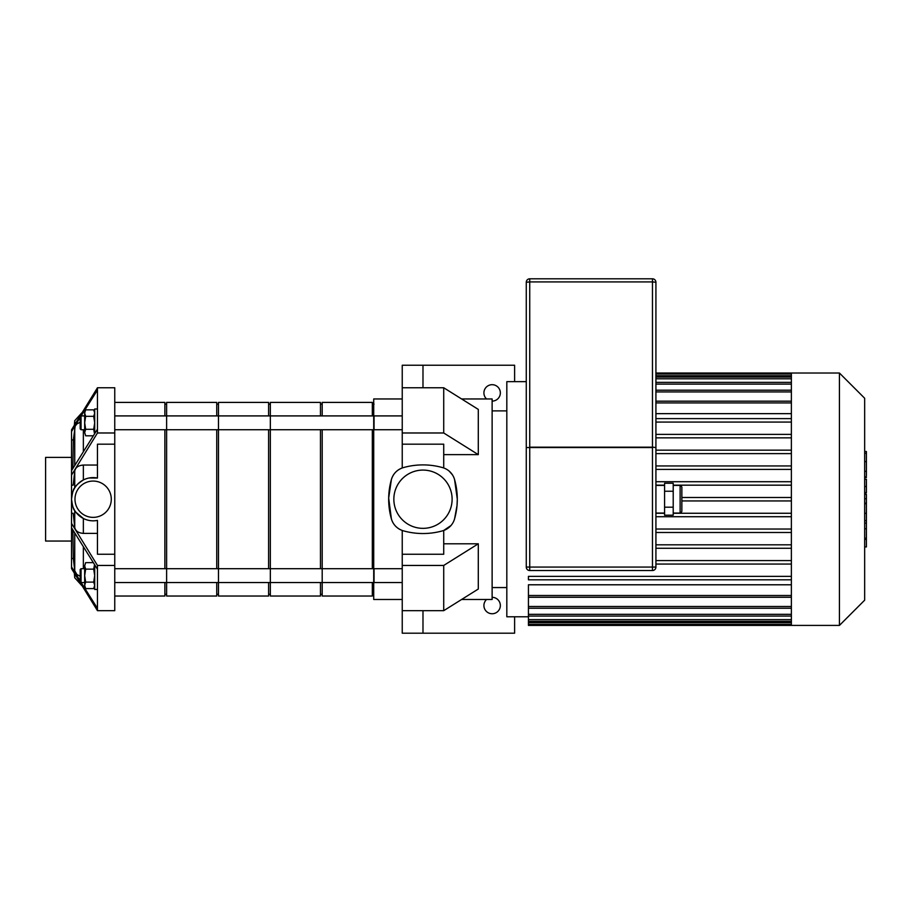 <?xml version="1.0" encoding="UTF-8"?>
<svg xmlns="http://www.w3.org/2000/svg" width="912" height="912" viewBox="0 0 912 912"><rect width="100%" height="100%" fill="white"/><g stroke="black" fill="none" stroke-linecap="round" stroke-linejoin="round"><path stroke-width="1.37" d="M80.176 417.468L71.535 431.536L71.535 429.837L97.459 387.76L114.752 387.76L114.752 610.675L97.459 610.675L71.535 568.609L71.535 566.911L80.176 580.967M97.459 569.225L71.535 527.786L71.535 523.374L97.459 565.451L97.459 610.675L114.752 610.675M75.035 511.028L74.738 510.549C73.53 510.047 72.458 506.274 71.535 499.217L71.535 513.274L73.199 513.274L74.738 527.33C75.434 530.966 78.307 532.984 83.357 533.383L97.459 533.383M71.535 513.274L71.535 523.374M114.752 565.451L97.459 565.451M75.856 512.191L83.357 518.483C87.94 520.729 92.648 521.368 97.459 520.387L97.459 554.257L114.752 554.257M114.752 432.983L97.459 432.983L71.535 475.061L71.535 499.217C72.458 492.161 73.53 488.387 74.738 487.886C75.251 486.107 78.124 483.463 83.357 479.951L83.357 465.052C78.307 465.451 75.434 467.468 74.738 471.105L73.199 485.161L71.535 485.161M97.459 465.052L83.357 465.052M114.752 444.178L97.459 444.178L97.459 478.048L89.034 478.002M71.535 475.061L71.535 470.649L97.459 429.21L97.459 432.983M97.459 387.76L97.459 390.085L81.145 415.906M71.535 431.536L71.535 470.649M80.176 422.21L76.836 423.966L75.16 426.178L73.348 439.937L71.535 439.937M111.287 499.217A18.149 18.149 0 0 1 97.459 516.853A18.149 18.149 0 0 1 75.217 502.113A18.149 18.149 0 0 1 91.69 481.126A18.149 18.149 0 0 1 111.287 499.217M97.459 520.387A21.614 21.614 0 0 1 71.535 499.217A21.614 21.614 0 0 1 97.459 478.048M81.145 582.529L97.459 608.35M71.535 527.786L71.535 566.911M72.903 530.054L73.348 558.509L74.738 570.764L76.882 574.503L80.176 576.236M73.348 558.509L71.535 558.509M73.348 439.937L72.903 468.38M97.459 390.085L97.459 429.21M71.535 541.055L45.6 541.055L45.6 457.379L71.535 457.379M94.54 433.804L93.697 429.301L94.7 422.815L93.697 416.328L94.7 413.09L93.697 409.841L85.671 409.841L84.668 413.09L85.671 409.841M85.671 416.328L84.668 422.815L84.668 413.09L85.671 416.328L93.697 416.328M84.668 422.815L85.671 429.301L84.668 432.55L84.668 422.815M85.671 435.799L84.668 432.55L85.671 435.799L93.275 435.799M93.697 429.301L85.671 429.301M81.043 429.734L81.043 415.906L80.176 416.773L80.176 428.868L81.043 429.734L84.668 429.734M81.043 415.906L84.668 415.906M97.459 408.986L94.7 408.986L94.7 433.553M94.54 564.642L93.697 569.134L94.7 575.62L93.697 582.107L94.7 585.344L93.697 588.593L85.671 588.593L84.668 585.344L85.671 588.593M85.671 582.107L84.668 575.62L84.668 585.344L85.671 582.107L93.697 582.107M84.668 575.62L85.671 569.134L84.668 565.885L84.668 575.62M85.671 562.647L84.668 565.885L85.671 562.647L93.275 562.647M93.697 569.134L85.671 569.134M80.176 581.674L80.176 569.567L81.043 568.7L81.043 582.529L80.176 581.674M84.668 582.529L81.043 582.529M97.459 589.448L94.7 589.448L94.7 564.881M402.238 599.48L373.715 599.48L373.715 415.906L402.238 415.906M492.127 597.326A8.208 8.208 0 0 1 500.346 605.534A8.208 8.208 0 0 1 488.821 613.046A8.208 8.208 0 0 1 486.575 599.48M402.238 610.675L402.238 565.451L443.722 565.451L443.722 610.675L402.238 610.675L402.238 633.19L422.986 633.19L422.986 610.675L422.986 633.19L514.607 633.19L514.607 616.774M486.575 398.954A8.208 8.208 0 0 1 488.821 385.388A8.208 8.208 0 0 1 500.346 392.901A8.208 8.208 0 0 1 492.127 401.109M443.722 467.97L443.722 444.178L402.238 444.178L402.238 365.245L422.986 365.245L422.986 387.76L422.986 365.245L514.607 365.245L514.607 381.661M422.986 387.76L443.722 387.76L478.298 409.408L478.298 454.632L443.722 454.632M402.238 387.76L443.722 387.76L443.722 432.983L478.298 454.632M402.238 432.983L443.722 432.983M443.722 543.803L478.298 543.803L478.298 589.027L443.722 610.675M402.238 565.451L402.238 554.257L443.722 554.257L443.722 530.465L450.984 525.529M443.722 565.451L478.298 543.803M402.238 444.178L402.238 467.97C396.72 470.079 393.106 473.944 391.385 479.564L388.672 498.077L391.385 518.871C393.106 524.491 396.72 528.356 402.238 530.465L402.238 554.257M461.597 599.48L492.127 599.48L492.127 398.954L461.597 398.954M454.575 518.871L457.026 505.522L457.3 499.217L454.575 479.564A17.282 17.282 0 0 0 442.628 467.617A72.436 72.436 0 0 0 403.332 467.617A17.282 17.282 0 0 0 391.385 479.564A72.436 72.436 0 0 0 391.385 518.871A17.282 17.282 0 0 0 403.332 530.818A72.436 72.436 0 0 0 442.628 530.818A17.282 17.282 0 0 0 454.575 518.871A72.436 72.436 0 0 0 454.575 479.564M452.398 474.787L449.297 471.219M373.715 415.906L373.715 398.954L402.238 398.954M452.113 499.217A29.127 29.127 0 0 1 408.416 524.446A29.127 29.127 0 0 1 408.416 473.989A29.127 29.127 0 0 1 452.113 499.217M791.377 450.163L655.922 450.163M791.377 453.617L655.922 453.617M791.377 465.941L655.922 465.941M791.377 469.395L655.922 469.395L791.377 469.395M791.377 481.718L655.922 481.718M791.377 485.173L673.216 485.173M664.574 485.173L655.922 485.173M791.377 497.485L681.857 497.485M791.377 500.95L681.857 500.95M791.377 513.262L673.216 513.262M664.574 513.262L655.922 513.262M791.377 516.716L655.922 516.716M791.377 529.04L655.922 529.04M791.377 532.494L655.922 532.494M791.377 544.817L655.922 544.817M791.377 548.272L655.922 548.272M791.377 413.649L655.922 413.649M791.377 401.155L655.922 401.155M528.436 616.774L506.821 616.774L506.821 381.661L526.27 381.661M791.377 606.503L528.436 606.503L528.436 597.28L791.377 597.28M791.377 595.502L528.436 595.502L528.436 584.786L791.377 584.786M528.436 595.502L528.436 597.235L791.377 597.235M528.436 606.503L528.436 625.415L839.428 625.415L839.428 373.019L791.377 373.019L791.377 625.415M791.377 576.361L528.436 576.361L528.436 579.815L791.377 579.815M791.377 560.584L655.922 560.584M791.377 564.049L655.922 564.049M791.377 418.619L655.922 418.619M791.377 422.074L655.922 422.074M791.377 434.386L655.922 434.386M791.377 437.851L655.922 437.851M492.127 410.879L506.821 410.879M839.428 373.019L864.667 398.259L864.667 600.176L839.428 625.415M864.667 494.315L866.4 494.315L866.4 546.938L864.667 546.938M866.4 539.425L864.667 539.425M866.4 538.228L864.667 538.228M866.4 528.789L864.667 528.789M866.4 523.1L864.667 523.1M866.4 520.615L864.667 520.615M866.4 513.331L864.667 513.331M866.4 452.158L866.4 475.745M866.4 453.253L864.667 453.253M864.667 479.233L866.4 479.233L866.4 492.822L864.667 492.822M866.4 486.506L864.667 486.506M866.4 503.139L864.667 503.139M681.857 511.324L681.857 487.122C681.104 485.503 680.523 484.933 680.124 485.389L680.124 513.046C680.523 513.502 681.104 512.932 681.857 511.324M664.574 491.237L664.574 515.189L673.216 515.189L673.216 483.246L664.574 483.246L664.574 491.237L673.216 491.237M664.574 507.197L673.216 507.197M529.735 278.81A3.454 3.454 0 0 0 526.27 282.264L529.735 281.911L529.735 278.81L652.468 278.81L652.468 281.911L655.922 282.264A3.454 3.454 0 0 0 652.468 278.81M655.922 370.432L655.922 447.53L652.468 447.176L655.922 447.53L655.922 282.264M526.27 282.264L526.27 447.53L529.735 447.53L526.27 447.53L526.27 370.432M526.27 447.53L526.27 567.07A3.454 3.454 0 0 0 529.735 570.524L652.468 570.524A3.454 3.454 0 0 0 655.922 567.07L655.922 447.53M114.752 429.734L166.611 429.734L166.611 415.906L374.057 415.906L374.057 429.734L322.198 429.734L322.198 568.7L374.057 568.7L374.057 582.529L322.198 582.529L322.198 568.7L270.34 568.7L270.34 582.529L270.34 568.7L218.47 568.7L218.47 582.529L218.47 568.7L166.611 568.7L166.611 582.529L166.611 568.7L114.752 568.7M114.752 402.409L164.878 402.409L164.878 415.906M164.878 429.734L164.878 568.7M164.878 582.529L164.878 596.026L114.752 596.026M164.878 404.141L166.611 404.141M216.748 415.906L216.748 402.409L166.611 402.409L166.611 429.734L218.47 429.734L218.47 415.906L218.47 568.7M216.748 429.734L216.748 568.7M216.748 582.529L216.748 596.026L166.611 596.026L166.611 582.529L218.47 582.529L218.47 596.026L268.607 596.026L268.607 582.529M166.611 429.734L166.611 568.7M216.748 404.141L218.47 404.141M218.47 429.734L270.34 429.734L270.34 415.906L270.34 568.7M218.47 415.906L218.47 402.409L268.607 402.409L268.607 415.906M268.607 429.734L268.607 568.7M268.607 404.141L270.34 404.141M270.34 415.906L270.34 402.409L320.465 402.409L320.465 415.906M320.465 429.734L320.465 568.7M320.465 582.529L320.465 596.026L270.34 596.026L270.34 582.529L322.198 582.529L322.198 568.7M320.465 404.141L322.198 404.141M322.198 415.906L322.198 402.409L372.324 402.409L372.324 415.906M372.324 429.734L372.324 568.7M372.324 582.529L372.324 596.026L322.198 596.026L322.198 582.529M372.324 404.141L374.057 404.141M83.357 518.483L83.357 533.383M74.738 510.549L74.738 527.33M74.738 427.682L74.738 465.371M74.738 574.013L74.738 577.763L81.727 585.504M74.738 471.105L74.738 487.886M74.362 425.06L74.738 420.671L74.738 424.422M74.738 533.064L74.738 570.764M83.357 429.734L83.357 451.497M83.357 546.938L83.357 568.7M791.377 402.933L655.922 402.933M791.377 391.932L655.922 391.932M791.377 384.1L655.922 384.1M791.377 378.811L655.922 378.811M791.377 375.755L655.922 375.755M791.377 614.335L528.436 614.335M791.377 619.624L528.436 619.624M791.377 622.679L528.436 622.679M866.4 503.686L864.667 503.686M866.4 471.333L864.667 471.333M866.4 476.839L864.667 476.839M866.4 461.632L864.667 461.632M866.4 492.628L864.667 492.628M866.4 498.727L864.667 498.727M655.922 567.07L652.468 567.07L652.468 570.524M529.735 570.524L529.735 567.07L526.27 567.07M652.468 567.07L529.735 567.07L529.735 447.53L652.468 447.53L652.468 567.07M652.468 447.176L529.735 447.176L529.735 281.911L652.468 281.911L652.468 447.176M74.362 573.374L74.738 577.763M81.727 412.942L74.738 420.671M94.7 411.586L93.697 409.841M94.7 586.849L93.697 588.593M84.668 568.7L81.043 568.7M373.715 429.734L402.238 429.734M373.715 582.529L402.238 582.529M373.715 568.7L402.238 568.7M655.922 401.2L791.377 401.2M655.922 390.199L791.377 390.199M655.922 382.367L791.377 382.367M655.922 377.089L791.377 377.089M655.922 374.023L791.377 374.023M791.377 608.236L528.436 608.236M791.377 616.067L528.436 616.067M791.377 621.346L528.436 621.346M791.377 624.412L528.436 624.412M791.377 373.019L655.922 373.019M492.127 587.556L506.821 587.556M866.4 451.497L864.667 451.497M866.4 477.5L864.667 477.5M673.216 513.046L680.124 513.046M673.216 485.389L680.124 485.389M655.922 513.046L664.574 513.046M655.922 485.389L664.574 485.389M114.752 415.906L166.611 415.906M114.752 582.529L166.611 582.529M164.878 594.293L166.611 594.293M216.748 594.293L218.47 594.293M218.47 582.529L270.34 582.529M268.607 594.293L270.34 594.293M270.34 429.734L322.198 429.734M320.465 594.293L322.198 594.293M372.324 594.293L373.715 594.293"/></g></svg>
